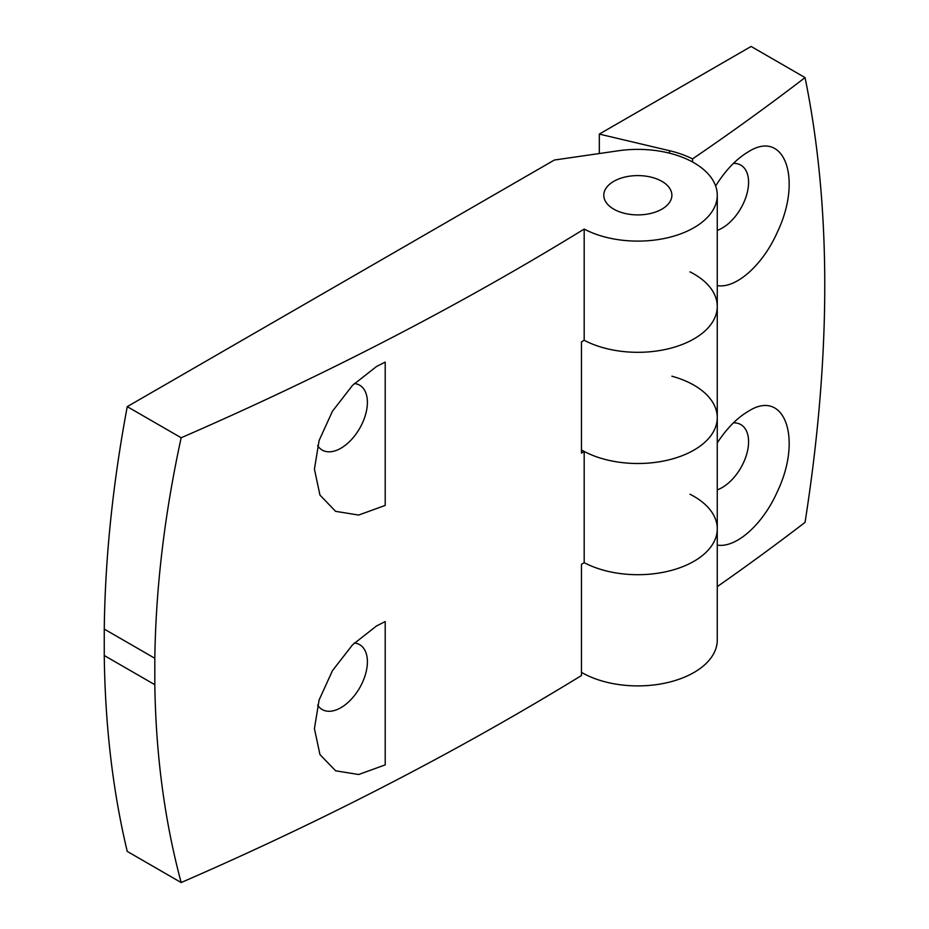 <?xml version="1.0" encoding="UTF-8"?>
<svg xmlns="http://www.w3.org/2000/svg" width="929" height="929" viewBox="0 0 929 929"><rect width="100%" height="100%" fill="white"/><g stroke="black" fill="none" stroke-linecap="round" stroke-linejoin="round"><path stroke-width="1.39" d="M385.21 362.101L376.547 366.479L352.579 385.314L332.466 411.199L319.111 440.497L314.432 469.18L319.948 495.087L335.601 511.345L358.675 515.049L385.21 505.422L385.21 362.101M581.461 672.352A79.441 45.869 0 0 0 668.102 682.443A79.441 45.869 0 0 0 717.269 640.035L717.269 528.833A79.441 45.869 0 0 1 669.844 570.812A79.441 45.869 0 0 1 584.178 562.66L584.178 451.459A3163.001 1826.147 0 0 1 581.461 453.131L581.461 341.942A3163.001 1826.147 0 0 0 584.178 340.269L584.178 229.068A3163.001 1826.147 0 0 1 181.167 437.756C164.642 513.621 155.851 587.116 154.818 658.278L154.818 684.696C155.851 755.033 164.642 820.981 181.167 882.55A3163.001 1826.147 0 0 0 581.461 675.534L581.461 564.333A3163.001 1826.147 0 0 0 584.178 562.66A79.441 45.869 0 0 0 669.844 570.812A79.441 45.869 0 0 0 717.269 528.833A79.441 45.869 0 0 0 689.992 494.24M385.21 621.559L376.547 625.949L352.579 644.772L332.466 670.657L319.111 699.955L314.432 728.638L319.948 754.545L335.601 770.803L358.675 774.507L385.21 764.881L385.21 621.559M584.178 451.459A79.441 45.869 0 0 0 669.844 459.623A79.441 45.869 0 0 0 717.269 417.644A79.441 45.869 0 0 0 671.876 376.199M317.625 445.653A37.45 21.622 120 0 0 322.189 450.066A37.45 21.622 120 0 0 359.639 428.443A37.45 21.622 120 0 0 359.639 385.198A37.45 21.622 120 0 0 354.367 383.526M581.461 449.95A79.441 45.869 0 0 0 668.102 460.041A79.441 45.869 0 0 0 717.269 417.644L717.269 306.442A79.441 45.869 0 0 1 669.844 348.421A79.441 45.869 0 0 1 584.178 340.269A79.441 45.869 0 0 0 669.844 348.421A79.441 45.869 0 0 0 717.269 306.442A79.441 45.869 0 0 0 689.992 271.849M181.167 437.756L127.25 406.635A1153.272 665.849 120 0 0 104.257 629.084L104.257 655.514A1153.272 665.849 120 0 0 127.25 851.417L181.167 882.55M154.818 658.278L104.257 629.084M584.178 229.068A79.441 45.869 0 0 0 669.844 237.22A79.441 45.869 0 0 0 717.269 195.241A79.441 45.869 0 0 0 618.528 150.753L554.369 160.032L127.25 406.635M154.818 684.696L104.257 655.514M613.755 209.141A34.048 19.66 0 0 0 650.857 213.403A34.048 19.66 0 0 0 671.876 195.241A34.048 19.66 0 0 0 637.828 175.593A34.048 19.66 0 0 0 603.78 195.241A34.048 19.66 0 0 0 613.755 209.141A34.048 19.66 180 0 1 603.78 195.241A34.048 19.66 180 0 1 637.828 175.593A34.048 19.66 180 0 1 671.876 195.241A34.048 19.66 180 0 1 650.857 213.403A34.048 19.66 180 0 1 613.755 209.141M317.625 705.111A37.45 21.622 120 0 0 322.189 709.535A37.45 21.622 120 0 0 359.639 687.913A37.45 21.622 120 0 0 359.639 644.668A37.45 21.622 120 0 0 354.367 642.996M717.269 586.629A3162.351 1825.764 0 0 0 805.048 522.377C831.339 354.588 831.339 206.319 805.048 77.595L751.108 46.45L599.31 134.09L599.31 153.529M805.048 77.595A3162.351 1825.764 0 0 1 692.558 158.905A83.413 48.157 0 0 0 669.461 150.684L599.31 134.09M717.269 285.621C736.093 288.884 762.964 264.893 777.364 232.134C802.737 179.169 784.587 128.353 748.124 151.95C736.349 158.929 725.514 170.262 715.632 185.974M692.558 158.905L692.558 161.994M717.269 545.079C736.093 548.342 762.964 524.351 777.364 491.604C802.737 438.627 784.587 387.811 748.124 411.419C737.08 417.922 726.803 428.397 717.269 442.843M733.434 163.376A37.45 21.622 -60 0 1 740.819 165.13A37.45 21.622 -60 0 1 740.181 209.455A37.45 21.622 -60 0 1 717.269 230.415M733.434 422.846A37.45 21.622 -60 0 1 740.819 424.588A37.45 21.622 -60 0 1 740.181 468.913A37.45 21.622 -60 0 1 717.269 489.873M669.461 150.684L669.461 153.169M717.269 528.833L717.269 417.644M717.269 306.442L717.269 195.241"/></g></svg>
